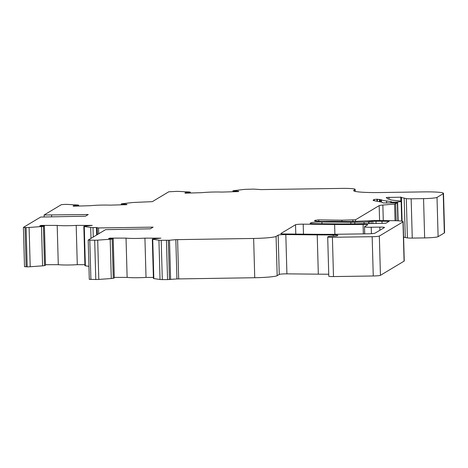 <?xml version="1.0" encoding="UTF-8"?>
<svg xmlns="http://www.w3.org/2000/svg" width="468" height="468" viewBox="0 0 468 468"><rect width="100%" height="100%" fill="white"/><g stroke="black" fill="none" stroke-linecap="round" stroke-linejoin="round"><path stroke-width="0.7" d="M295.53 224.745A5.522 0.474 178.4 0 1 301.813 224.172A5.522 0.474 178.4 0 1 303.2 224.166L334.626 224.476A118.328 10.179 178.4 0 0 363.08 224.406A5.522 0.474 178.4 0 1 367.719 224.745A5.522 0.474 178.4 0 1 367.655 224.821L364.601 226.652A7.886 0.679 178.4 0 0 364.513 226.758A7.886 0.679 178.4 0 0 371.223 227.237L379.8 227.115A5.522 0.474 178.4 0 1 384.497 227.454A5.522 0.474 178.4 0 1 384.439 227.524L375.038 233.158A6.312 0.544 178.4 0 1 367.86 233.813L338.288 234.246A78.881 6.786 178.4 0 1 318.503 234.304L284.082 233.965A5.522 0.474 178.4 0 1 280.771 233.626A5.522 0.474 178.4 0 1 280.835 233.55L295.53 224.745L295.794 234.082M96.642 235.006L96.431 227.53L93.003 227.53A3.943 0.339 178.4 0 1 90.693 227.425L84.275 226.541A3.943 0.339 178.4 0 1 83.831 226.395A3.943 0.339 178.4 0 1 84.012 226.29L92.254 225.395L76.196 225.4A15.777 1.357 178.4 0 1 57.19 225.412L41.131 225.418L39.751 225.851L44.407 225.997L43.419 226.307A3.943 0.339 178.4 0 1 41.477 226.559L29.11 227.454A3.943 0.339 178.4 0 1 26.103 227.559L23.429 227.384L31.888 222.312A21.3 3.212 -90.8 0 1 31.9 222.353M328.741 274.219A118.328 10.179 178.4 0 1 318.322 274.166L286.919 273.856A5.522 0.474 178.4 0 0 285.533 273.862A5.522 0.474 178.4 0 0 279.256 274.435L277.173 275.681A19.72 1.696 178.4 0 1 254.738 277.729L176.933 278.94L175.833 239.657L169.521 240.236L161.208 240.312A3.943 0.339 178.4 0 1 158.933 240.207L152.732 239.3A3.943 0.339 178.4 0 1 152.322 239.166A3.943 0.339 178.4 0 1 152.527 239.049L160.898 238.165L144.928 238.148A15.777 1.357 178.4 0 1 126.032 238.124L110.068 238.101L108.605 238.54L113.209 238.692L112.162 239.002A3.943 0.339 178.4 0 1 110.179 239.253L97.701 240.131A3.943 0.339 178.4 0 1 94.688 240.23L88.195 240.078L96.554 235.053A21.3 3.212 -90.8 0 1 96.566 235.094M279.256 274.435L278.156 235.152A5.522 0.474 178.4 0 1 284.439 234.579A5.522 0.474 178.4 0 1 285.819 234.579L317.222 234.883A118.328 10.179 178.4 0 0 333.245 234.93A6.312 0.544 178.4 0 1 337.89 235.322A6.312 0.544 178.4 0 1 337.814 235.41L337.147 235.808A3.943 0.339 178.4 0 1 333.69 236.194L331.59 236.27A3.943 0.339 178.4 0 0 328.132 236.65L327.758 236.878A5.522 0.474 178.4 0 0 327.699 236.948A5.522 0.474 178.4 0 0 332.397 237.288L372.159 236.703A6.312 0.544 178.4 0 0 379.337 236.047L402.983 221.885A15.777 1.357 178.4 0 0 403.159 221.674A15.777 1.357 178.4 0 0 393.693 220.691L377.383 220.533A54.165 4.662 178.4 0 0 373.909 220.574L352.322 221.475A94.659 8.143 178.4 0 1 340.072 221.387A39.441 3.393 178.4 0 0 328.641 221.399L324.593 221.458A11.835 1.018 178.4 0 1 314.531 220.732A11.835 1.018 178.4 0 1 314.66 220.574L318.111 219.878L341.927 220.188L355.534 219.779L379.168 205.622A7.886 0.679 178.4 0 1 382.853 205.042L394.588 204.101L397.408 202.884L383.029 202.96A39.441 3.393 178.4 0 0 380.32 201.883L374.201 200.708A15.777 1.357 178.4 0 1 373.107 200.245A15.777 1.357 178.4 0 1 373.283 200.035L374.254 199.456L376.945 199.21L381.408 199.824A32.345 2.785 178.4 0 0 386.609 200.953L391.47 201.69A3.943 0.339 178.4 0 0 390.727 201.907A3.943 0.339 178.4 0 0 392.804 202.147A3.943 0.339 178.4 0 0 396.841 202.024L397.601 201.96A7.886 0.679 178.4 0 0 401.146 201.293A7.886 0.679 178.4 0 0 399.842 200.953L393.851 200.339A23.663 2.036 178.4 0 1 389.938 199.339L388.054 199.058L386.24 197.455L401.222 197.198A7.886 0.679 178.4 0 0 401.135 197.303A7.886 0.679 178.4 0 0 401.421 197.473L406.312 198.619A6.312 0.544 178.4 0 0 411.156 198.806L423.552 198.625A11.835 1.018 178.4 0 0 437.013 197.397L443.237 193.664A23.663 2.036 178.4 0 0 443.5 193.348A23.663 2.036 178.4 0 0 423.37 191.898L380.49 192.535A31.555 2.714 178.4 0 1 353.644 190.599A31.555 2.714 178.4 0 1 354.001 190.178L354.996 189.581A15.777 1.357 178.4 0 0 355.171 189.37A15.777 1.357 178.4 0 0 341.751 188.399L261.021 189.593L253.779 189.113L246.355 189.306A3.943 0.339 178.4 0 0 243.594 189.487L233.988 190.622A3.943 0.339 178.4 0 0 232.906 190.891A3.943 0.339 178.4 0 1 232.906 190.891L238.563 191.201L238.668 191.576L221.832 192.079A15.777 1.357 178.4 0 0 214.519 192.009A15.777 1.357 178.4 0 0 201.901 192.67L185.065 193.173L184.959 192.804L190.336 192.167A3.943 0.339 178.4 0 0 189.113 191.968L179.016 191.418A3.943 0.339 178.4 0 0 176.886 191.389A3.943 0.339 178.4 0 0 176.202 191.4L168.772 191.792L163.946 194.682A21.3 3.212 -90.8 0 1 163.958 194.723M125.237 204.715L125.219 204.206L126.81 204.3L126.846 204.674L109.998 205.148A15.777 1.357 178.4 0 0 102.474 205.072A15.777 1.357 178.4 0 0 90.067 205.715L73.224 206.195L73.189 205.821L78.671 205.189A3.943 0.339 178.4 0 0 77.495 204.984L67.567 204.417A3.943 0.339 178.4 0 0 65.385 204.381A3.943 0.339 178.4 0 0 64.771 204.399L61.349 204.662L56.388 207.634A21.3 3.212 -90.8 0 1 56.4 207.675M310.922 222.815L310.945 223.558L310.945 222.803A7.886 0.679 178.4 0 1 319.936 221.972A7.886 0.679 178.4 0 1 321.914 221.967L350.836 222.253A15.777 1.357 178.4 0 0 354.791 222.241L364.005 222.101A3.943 0.339 178.4 0 0 368.392 221.738L372.791 221.241A47.063 4.048 178.4 0 1 375.991 221.206A46.543 4.001 178.4 0 1 381.982 221.253L389.171 221.259L385.872 223.248L355.341 223.833A78.881 6.786 178.4 0 1 335.574 223.891L313.431 223.675A5.522 0.474 178.4 0 1 310.12 223.335A5.522 0.474 178.4 0 1 310.185 223.259L310.922 222.815A7.886 0.679 178.4 0 1 310.945 222.803M31.888 222.312L40.681 217.047L85.422 216.21L88.241 214.525L44.091 215.005L56.388 207.634M44.144 216.918L44.091 215.005M125.219 204.206L121.247 203.984A3.943 0.339 178.4 0 1 122.382 203.709L132.163 202.585A3.943 0.339 178.4 0 1 134.942 202.404L152.316 201.649L163.946 194.682M96.554 235.053L105.563 229.659L150.298 228.829L153.118 227.138L98.537 227.945L96.431 227.53M382.046 223.441L381.982 221.253M376.061 223.529L375.991 221.206M84.901 264.677L77.29 264.683L76.196 225.4M77.29 264.683A15.777 1.357 178.4 0 1 58.289 264.689L57.19 225.412M41.149 225.95L41.131 225.418M58.289 264.689L45.49 264.695M45.466 265.262L44.518 265.584A3.943 0.339 178.4 0 1 42.576 265.842L30.204 266.737A3.943 0.339 178.4 0 1 27.197 266.842L24.523 266.661M51.638 216.713L51.591 215.064M443.5 193.348L444.6 232.631A23.663 2.036 178.4 0 1 444.337 232.947L438.106 236.679A11.835 1.018 178.4 0 1 424.651 237.908L412.255 238.089A6.312 0.544 178.4 0 1 407.406 237.902L405.282 237.539L404.188 198.256M405.282 237.539L403.586 237.06M341.962 221.417L341.927 220.188M403.159 221.674L404.253 260.951A15.777 1.357 178.4 0 1 404.077 261.162L380.437 275.324A6.312 0.544 178.4 0 1 373.259 275.98L333.491 276.57A5.522 0.474 178.4 0 1 328.793 276.231L327.699 236.948M278.156 235.152L276.073 236.404A19.72 1.696 178.4 0 1 253.644 238.452L175.833 239.657M176.933 278.94L167.544 279.601L166.444 240.318M167.544 279.601L162.308 279.595A3.943 0.339 178.4 0 1 160.033 279.484L153.832 278.583A3.943 0.339 178.4 0 1 153.416 278.442L152.322 239.166M153.387 277.436L146.028 277.425L144.928 238.148M146.028 277.425A15.777 1.357 178.4 0 1 127.132 277.401L126.032 238.124M110.085 238.639L110.068 238.101M127.132 277.401L114.286 277.389M114.262 277.951L113.256 278.279A3.943 0.339 178.4 0 1 111.279 278.53L98.795 279.414A3.943 0.339 178.4 0 1 95.788 279.513L89.318 279.326M88.932 266.31L85.369 265.818A3.943 0.339 178.4 0 1 84.93 265.678L83.831 226.395M315.444 221.101L315.42 220.124M397.882 220.808L397.379 202.913M236.96 191.623L236.943 191.114M387.855 222.06L387.832 221.165M372.856 223.575L372.791 221.241M371.171 223.599L371.106 221.27M369.416 223.628L369.351 221.417M368.445 223.64L368.392 221.738M364.051 223.704L364.005 222.101M354.838 223.844L354.791 222.241M350.877 223.891L350.836 222.253M321.961 223.757L321.914 221.967M45.472 265.303L44.372 226.021M44.518 265.584L43.419 226.307M42.576 265.842L41.477 226.559M30.204 266.737L29.11 227.454M27.197 266.842L26.103 227.559M26.149 266.842L25.05 227.559M78.712 206.037L78.694 205.464L78.712 206.037M77.928 206.06L77.91 205.551M74.769 206.148L74.757 205.639M126.822 204.674L126.81 204.3M122.084 204.809L122.066 204.3M121.288 204.832L121.27 204.253M190.435 193.015L190.417 192.442L190.435 193.015M189.663 193.038L189.645 192.529M186.51 193.132L186.492 192.623M238.569 191.576L238.563 191.201M233.807 191.722L233.789 191.213M233 191.745L232.982 191.166M232.929 191.745L232.906 190.897L232.929 191.745M355.048 191.353L354.996 189.581M354.024 190.997L354.001 190.178M444.337 232.947L443.237 193.664M438.106 236.679L437.013 197.397M424.651 237.908L423.552 198.625M412.255 238.089L411.156 198.806M407.406 237.902L406.312 198.619M402.082 221.212L401.421 197.473M400.895 201.129L400.778 197.005M389.013 199.192L388.961 197.18M398.128 220.82L397.601 201.96M396.864 202.767L396.841 202.024M386.673 203.118L386.609 200.953M381.473 202.141L381.408 199.824M381.016 202.03L380.952 199.737M380.162 201.854L380.104 199.66M379.712 201.766L379.647 199.567M379.443 201.714L379.378 199.333M377.436 201.328L377.378 199.204M377.003 201.246L376.945 199.21M374.289 200.725L374.254 199.456M373.294 200.444L373.283 200.035M396.162 220.744L395.694 203.925M395.05 220.715L394.588 204.101M383.292 220.592L382.853 205.042M379.589 220.557L379.168 205.622M355.581 221.428L355.534 219.779M352.884 221.469L352.843 220.024M318.819 221.399L318.778 219.878M314.671 220.884L314.66 220.574M404.077 261.162L402.983 221.885M380.437 275.324L379.337 236.047M373.259 275.98L372.159 236.703M333.491 276.57L332.397 237.288M333.28 236.205L333.245 234.93M318.322 274.166L317.222 234.883M286.919 273.856L285.819 234.579M277.173 275.681L276.073 236.404M254.738 277.729L253.644 238.452M178.688 278.852L177.594 239.569M170.615 279.513L169.521 240.236M169.445 279.571L168.345 240.289M162.308 279.595L161.208 240.312M160.033 279.484L158.933 240.207M153.832 278.583L152.732 239.3M114.262 277.998L113.168 238.715M113.256 278.279L112.162 239.002M111.279 278.53L110.179 239.253M98.795 279.414L97.701 240.131M95.788 279.513L94.688 240.23M90.903 279.507L89.809 240.224M98.701 233.772L98.537 227.945M97.402 234.55L97.215 227.869M93.267 237.071L93.003 227.53M90.997 238.382L90.693 227.425M85.369 265.818L84.275 226.541M303.475 234.158L303.2 224.166M379.887 230.25L379.8 227.115M371.405 233.672L371.223 227.237M363.344 233.877L363.08 224.406M334.901 234.292L334.626 224.476M397.905 220.808L397.408 202.884M45.507 265.28L44.407 225.997M24.5 266.696L23.4 227.413M355.23 191.394L355.171 189.37M401.801 221.165L401.135 197.303M401.696 221.148L401.146 201.293M390.757 202.936L390.727 201.907M114.303 277.974L113.209 238.692M89.294 279.361L88.195 240.078M97.385 234.562L97.198 227.852M364.712 233.86L364.513 226.758"/></g></svg>
